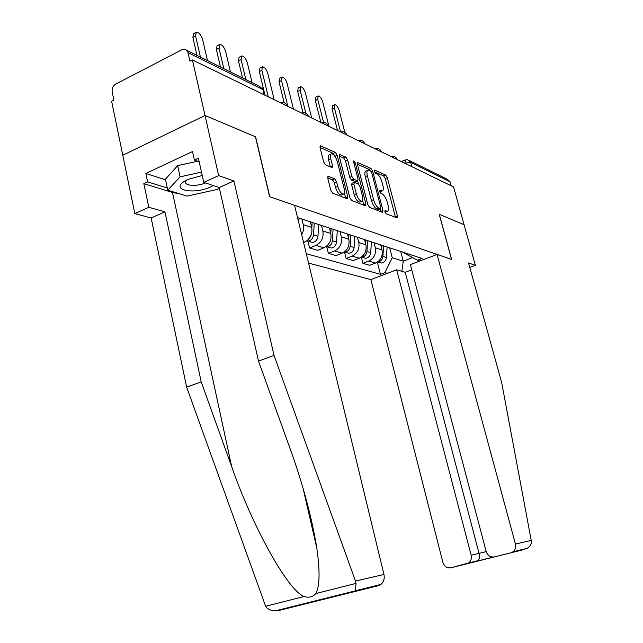 <?xml version="1.0" encoding="UTF-8"?>
<svg xmlns="http://www.w3.org/2000/svg" width="643" height="643" viewBox="0 0 643 643"><rect width="100%" height="100%" fill="white"/><g stroke="black" fill="none" stroke-linecap="round" stroke-linejoin="round"><path stroke-width="0.96" d="M384.844 211.836L385.985 213.669L397.012 217.905L397.462 216.136L387.295 177.661L385.712 175.081L374.572 170.073L374.226 171.247L375.367 173.096L376.83 173.747C378.992 175.081 380.72 177.87 382.014 182.13L382.866 185.361C383.654 188.696 383.405 190.569 382.111 190.987L379.675 190.207L379.507 191.453L380.656 193.286L382.111 193.897C384.265 195.167 385.993 197.94 387.295 202.232L388.155 205.487C388.967 208.935 388.694 210.864 387.351 211.266L385.02 210.558L384.844 211.836M328.42 176.367L327.753 178.224L330.775 190.28L332.64 193.157L347.164 198.735L347.767 196.862L337.189 155.268L335.397 152.431L320.375 145.784L320.069 147.617L323.67 161.98L325.535 164.881L332.198 167.614L332.511 165.757L330.735 158.717C330.092 155.863 330.349 154.232 331.515 153.822C333.797 154.167 335.726 156.755 337.286 161.578L344.262 189.034C344.937 192.04 344.648 193.744 343.386 194.13C341.136 193.736 339.255 191.172 337.736 186.438L336.562 181.792L334.738 178.939L328.42 176.367L327.705 176.672M192.418 59.952L453.564 186.936L464.085 224.753L439.201 214.256L451.555 259.426L269.803 196.742L255.593 136.814L205.013 115.475L192.418 59.952L189.974 61.198L187.796 51.874L185.851 49.591L184.453 49.181L181.961 49.72L115.619 84.145C112.935 85.897 111.786 88.461 112.187 91.836L113.907 100.131L111.633 101.289L122.781 155.244L205.013 115.475L122.781 155.244L134.837 213.621L148.798 207.287L164.938 211.828L151.145 218.009L134.837 213.621M367.836 204.651L369.54 207.343L382.448 212.303L382.939 210.51L372.651 171.118L371.003 168.458L357.661 162.542L357.412 164.311L367.836 204.651M365.32 205.72L351.641 200.463L349.856 197.674L339.295 156.209L339.568 154.408L345.894 157.157L347.638 159.938L351.874 176.455L353.618 179.22L357.773 180.884L358.047 179.067L353.658 162.036L353.835 160.798L355.257 162.751L365.867 203.887L365.32 205.72M308.56 263.108L370.842 279.601L442.882 562.384C444.321 566.499 446.981 568.308 450.847 567.793L468.562 562.987C470.973 561.114 471.833 558.534 471.142 555.247L479.051 553.398C479.799 556.484 479.549 558.88 478.288 560.583L466.673 563.839M409.704 160.694L447.343 179.325L450.124 181.84L410.676 162.406L404.736 163.193M451.225 185.803L450.124 181.84M397.583 250.424L402.414 252.008M373.993 242.684L375.295 247.764C376.276 253.905 374.113 258.325 368.825 261.034L375.608 263.027C380.849 260.359 382.987 255.986 382.022 249.918L380.72 244.887M375.608 263.027L369.733 265.302L362.901 263.333L361.334 257.16L361.8 257.16C364.758 256.678 366.478 254.789 366.96 251.477L367.635 240.595M395.863 249.862L390.992 248.262M368.825 261.034L362.901 263.333M381.757 245.232L386.684 246.848M344.519 252.12L346.119 258.494L353.329 260.576L359.324 258.229C364.677 255.472 366.864 250.979 365.883 244.75L364.565 239.59M379.764 244.581L374.797 242.95M357.46 237.259L358.786 242.475C359.767 248.777 357.564 253.326 352.163 256.115L346.119 258.494M365.031 239.743L370.063 241.39M326.757 246.791L328.38 253.382L336.008 255.576L342.124 253.157C347.59 250.312 349.824 245.69 348.836 239.292L347.501 233.988M362.74 238.987L357.669 237.331M340.043 231.721L341.337 236.881C342.325 243.359 340.067 248.037 334.553 250.923L328.38 253.382M347.333 233.939L352.46 235.619M307.949 241.141L309.613 247.973L317.682 250.296L323.927 247.788C329.505 244.854 331.804 240.088 330.807 233.513L329.449 228.064M344.696 233.071L339.528 231.376M321.596 225.87L322.858 230.966C323.855 237.629 321.54 242.443 315.906 245.425L309.613 247.973M328.565 227.775L333.797 229.495M303.584 242.54L304.653 242.106C310.352 239.067 312.699 234.156 311.694 227.389L310.328 221.795M325.559 226.794L320.286 225.058M302.017 219.544L303.263 224.688C304.026 228.152 303.496 231.48 301.68 234.679M308.64 221.24L313.977 222.992M305.216 220.115L299.831 218.347M297.54 217.599L422.097 258.47L417.476 260.23L404.206 253.125L404.053 252.546M389.65 247.82L392.238 257.739L403.241 261.179L412.581 257.61M400.677 251.437L403.241 261.179L401.851 271.314M387.391 273.315L384.932 272.616L392.238 257.739M306.285 253.696L380.455 274.328L384.932 272.616M417.476 260.23L419.823 260.986M377.32 262.151L380.455 274.328M384.924 212.102L385.8 211.901M379.627 191.831L380.527 191.646M395.485 217.318L385.27 178.521L383.678 175.941L374.411 171.794M370.103 170.749L368.929 169.35L357.387 164.182M380.929 211.716L380.214 208.943M380.463 208.75L380.809 207.496L371.758 172.83L370.609 170.974L368.118 170.114C366.831 170.548 366.574 172.42 367.346 175.74L373.567 199.651C374.901 204.064 376.677 206.893 378.896 208.139L380.463 208.75L378.639 209.586M367.667 170.307L366.036 171.006C364.75 171.44 364.485 173.313 365.256 176.632L367.346 175.74M378.357 209.61L376.79 208.999C374.572 207.753 372.787 204.932 371.453 200.528L365.256 176.632M339.263 156.08L343.756 158.09L345.894 157.157M355.796 181.72L351.48 180.128L349.728 177.372L345.508 160.863L343.756 158.09M357.596 180.956L358.392 184.043M362.588 200.343L363.721 204.771L365.867 203.887M356.302 193.728C357.765 198.285 359.55 200.761 361.663 201.163C362.869 200.801 363.126 199.137 362.451 196.171L360.016 186.727L358.296 184.002L354.438 182.395L353.859 184.195L356.302 193.728L354.148 194.628C355.603 199.185 357.395 201.661 359.509 202.055L359.992 201.854M353.98 182.419L351.994 183.263L351.705 185.104L353.859 184.195M354.148 194.628L351.705 185.104M341.698 194.845L341.192 195.054C338.933 194.668 337.045 192.104 335.533 187.378L334.36 182.733L332.535 179.887L327.681 177.918M331.105 153.998L329.337 154.778C328.171 155.196 327.906 156.828 328.549 159.673L330.735 158.717M330.373 166.931L328.549 159.673M335.14 156.667L333.235 153.38L320.037 147.48M345.661 198.165L344.407 193.165M381.854 245.264L381.653 248.503M344.817 132.337L339.207 110.524C337.977 106.834 336.53 104.889 334.866 104.688L334.44 108.048L340.573 131.968M383.541 245.819L382.898 256.412C382.432 259.635 380.744 261.476 377.843 261.934L377.642 261.942M387.094 246.984L386.459 257.513C385.993 260.72 384.321 262.545 381.428 263.003L378.598 262.159M337.543 130.521L332.069 109.141L332.503 105.773L334.69 104.769M365.851 240.008L365.618 243.721M328.935 126.333L322.746 101.98C321.476 98.154 319.957 96.153 318.189 95.96L317.73 99.376L323.566 122.435M371.381 241.824L370.714 252.643C370.239 255.93 368.527 257.811 365.578 258.285L362.692 257.425M320.849 122.403L315.311 100.501L315.785 97.085L318.02 96.04M348.956 234.47L348.691 238.698M347.389 248.568L346.939 249.267M311.662 117.934L305.409 92.978C304.083 89.007 302.483 86.934 300.611 86.765L300.112 90.229L305.867 113.281M350.845 235.089L350.138 246.269C349.639 249.669 347.887 251.614 344.865 252.112L344.101 252.096M354.799 236.383L354.1 247.499C353.61 250.874 351.866 252.812 348.86 253.302L345.918 252.426M302.957 112.686L297.653 91.394L298.159 87.93L300.45 86.845M531.231 540.401L531.359 542.129C531.239 544.549 529.872 546.598 527.244 548.294L510.847 552.819L512.977 551.815C515.332 549.878 516.16 547.297 515.445 544.058L531.231 540.401L501.677 382.601L468.538 262.955L475.386 265.35L464.085 224.753L439.29 214.296L451.635 259.459L437.071 254.435L515.445 544.058M469.776 267.424L475.386 265.35M370.842 279.601L396.667 269.787L471.142 555.247M437.071 254.435L410.371 264.578L486.164 551.453C487.675 555.632 490.432 557.449 494.443 556.91L510.847 552.819M411.761 269.835L405.227 272.302L396.667 269.787M405.227 272.302L479.051 553.398L486.204 551.598M164.938 211.828L201.195 381.862L186.647 387.134L265.639 606.253C267.456 609.138 270.703 610.673 275.373 610.85L279.424 610.344L378.213 585.717L354.197 591.673L355.33 590.756L356.061 583.378L355.491 581.055L274.031 355.434L258.502 361.061L219.215 187.523L203.775 182.371L198.382 158.242L194.411 160.091L192.514 151.547L145.848 173.473L147.625 181.873L167.309 188.013M201.195 381.862L231.649 466.537C252.57 526.938 288.289 591.222 304.211 596.495C309.05 597.982 312.892 597.009 315.745 593.577C319.74 586.922 320.118 571.852 316.862 548.366C311.775 517.149 302.765 483.673 289.84 447.93L258.502 361.061M186.647 387.134L151.145 218.009M274.031 355.434L233.899 180.948L218.66 175.619L205.013 115.475L255.432 136.742L269.642 196.686L294.558 205.278L383.951 574.472C384.771 578.668 383.726 581.995 380.825 584.463L378.213 585.717M218.66 175.619L203.775 182.371M179.293 193.744L172.501 192.474L143.831 183.641L148.798 207.287M143.831 183.641L147.625 181.873M233.899 180.948L219.215 187.523M325.173 598.93L324.611 599.099M199.177 161.803L194.411 160.091M145.848 173.473L165.54 179.799M202.24 175.515L187.917 179.405L183.617 181.848C171.022 190.441 194.789 194.564 210.639 186.928L213.331 185.562M219.295 187.893L217.856 189.315L186.984 196.115L167.775 190.175L165.412 179.212L177.669 165.637L197.69 161.264M167.775 190.175L180.104 176.817L201.484 172.139M177.669 165.637L180.104 176.817M186.848 179.919L185.787 181.382C183.512 185.819 196.621 186.783 205.519 182.95M331.097 228.611L330.783 233.425M330.156 241.39L327.858 245.015M293.441 109.077L287.116 83.477C285.733 79.354 284.053 77.216 282.06 77.064L281.521 80.576L287.871 106.368M333.09 229.262L332.351 240.755C331.836 244.252 330.044 246.261 326.957 246.783L325.905 246.727M337.278 230.636L336.546 242.057C336.04 245.53 334.247 247.523 331.185 248.037L328.187 247.145M284.142 102.671L279.022 81.79L279.56 78.277L281.899 77.144M312.176 222.398L311.815 227.919M311.373 234.542L308.166 239.767M274.175 99.705L267.785 73.447C266.347 69.147 264.57 66.936 262.448 66.816L261.878 70.376L268.284 96.844M314.29 223.097L313.511 234.92C312.988 238.521 311.148 240.595 308.005 241.133L306.639 241.029M318.727 224.552L317.955 236.302C317.433 239.871 315.609 241.929 312.474 242.467L309.42 241.559M265.029 95.26L259.322 71.63L259.901 68.07L262.304 66.888M252.08 82.666L247.338 62.829C245.827 58.344 243.946 56.054 241.688 55.965L241.077 59.574L245.835 79.571M299.059 218.098L298.762 222.615M242.515 77.924L238.473 60.884L239.083 57.267L241.551 56.029M230.451 71.952L225.661 51.577C224.077 46.883 222.076 44.512 219.665 44.471L219.022 48.129L223.82 68.672M220.445 67.001L216.361 49.487L217.012 45.83L219.552 44.52M207.472 60.579L202.649 39.625C200.978 34.706 198.848 32.254 196.26 32.263L195.585 35.96L200.423 57.09M196.983 55.386L192.876 37.374L193.559 33.677L196.26 32.263M405.01 163.33L405.259 159.906L407.742 159.721L410.676 162.406L411.817 166.641M303.392 241.736L304.653 242.106M315.906 245.425L323.927 247.788M334.553 250.923L342.124 253.157M352.163 256.115L359.324 258.229M303.263 224.688L311.694 227.389M322.858 230.966L330.807 233.513M341.337 236.881L348.836 239.292M358.786 242.475L365.883 244.75M375.295 247.764L382.022 249.918M397.197 159.528L395.935 158.917M391.161 156.595L391.217 156.579C393.958 155.855 395.919 156.788 397.117 159.392M381.412 151.852L380.085 151.209M364.742 143.743L363.327 143.059M347.091 135.167L345.604 134.443M328.388 126.068L326.805 125.297M308.527 116.415L306.848 115.595M287.397 106.135L285.613 105.267M375.215 148.838L375.255 148.83C378.068 148.075 380.093 149.031 381.323 151.716M358.368 140.648L358.384 140.648C361.278 139.852 363.359 140.841 364.645 143.606M264.233 94.875L262.963 89.602L188.045 52.678M264.812 95.156L262.963 89.602L259.563 86.363L186.872 50.379M384.852 211.877L386.636 211.153M379.547 191.582L381.315 190.85M374.17 170.242L374.572 170.073M383.678 175.941L385.712 175.081M385.27 178.521L387.295 177.661M395.405 216.964L397.462 216.136M357.347 162.864L357.974 162.599M368.929 169.35L371.003 168.458M371.284 171.697L372.651 171.118M380.849 211.362L382.939 210.51M371.453 200.528L373.567 199.651M376.79 208.999L378.896 208.139M339.231 154.762L339.906 154.465M345.508 160.863L347.638 159.938M349.728 177.372L351.874 176.455M351.48 180.128L353.618 179.22M355.346 181.744L357.484 180.836M353.98 163.298L355.257 162.751M332.535 179.887L334.738 178.939M334.36 182.733L336.562 181.792M335.533 187.378L337.736 186.438M330.325 166.714L332.511 165.757M320.005 146.17L320.753 145.84M333.235 153.38L335.397 152.431M335.027 156.217L337.189 155.268M345.58 197.787L347.767 196.862M386.459 257.513L382.898 256.412M332.069 109.141L334.44 108.048M370.714 252.643L366.96 251.477M315.311 100.501L317.73 99.376M354.1 247.499L350.138 246.269M297.653 91.394L300.112 90.229M450.847 567.793L524.35 549.468M494.443 556.91L477.243 561.218M265.639 606.253L304.211 596.495M315.745 593.577L356.061 583.378M354.197 591.673L279.424 610.344M355.491 581.055L383.951 574.472M172.501 192.474L231.649 466.537M336.546 242.057L332.351 240.755M279.022 81.79L281.521 80.576M317.955 236.302L313.511 234.92M259.322 71.63L261.878 70.376M238.473 60.884L241.077 59.574M216.361 49.487L219.022 48.129M192.876 37.374L195.585 35.96M346.995 135.022C345.661 132.169 343.507 131.156 340.541 131.976M328.284 125.924C326.901 122.99 324.683 121.945 321.637 122.781M308.415 116.262C306.984 113.232 304.694 112.155 301.559 113.023M287.284 105.982C285.789 102.864 283.426 101.747 280.203 102.639M263.55 90.028L262.111 87.802M401.369 161.562L405.05 159.994M385.27 212.11L387.351 211.266M380.045 191.847L382.111 190.987M378.526 209.634L380.624 208.774M355.635 181.792L357.773 180.884M359.509 202.055L361.663 201.163M341.192 195.054L343.386 194.13M381.428 263.003L377.843 261.934M365.578 258.285L361.8 257.16M348.86 253.302L344.865 252.112M468.562 562.987L478.288 560.583M493.261 557.087L477.902 560.921M512.977 551.815L527.244 548.294M303.126 488.551L316.862 548.366M355.33 590.756L380.825 584.463M355.241 590.893L275.373 610.85M185.088 180.884L183.617 181.848M331.185 248.037L326.957 246.783M312.474 242.467L308.005 241.133"/></g></svg>
